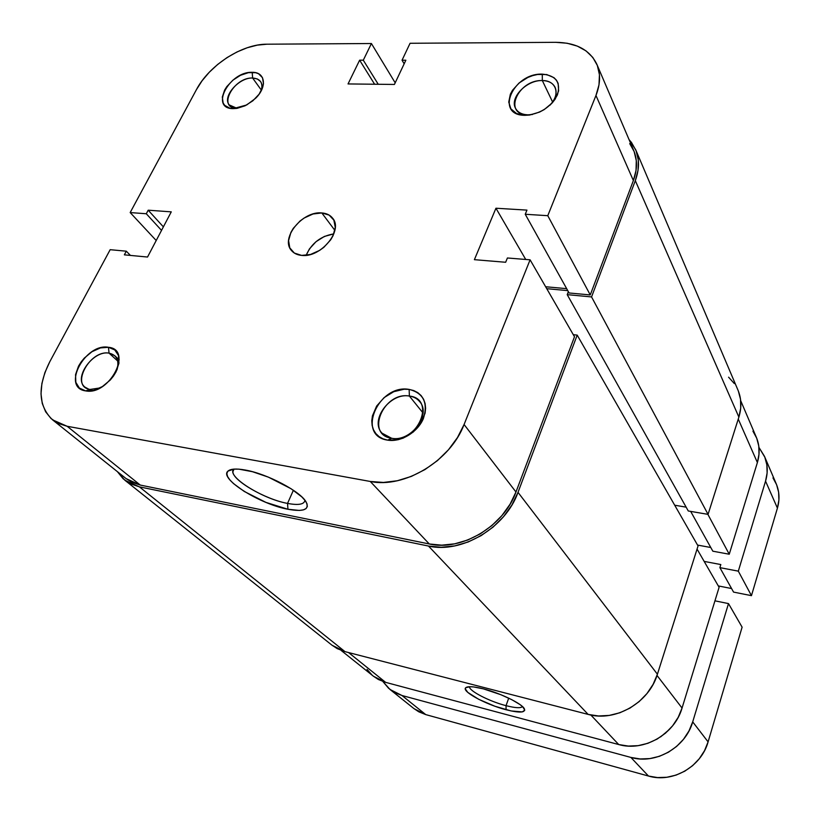 <?xml version="1.0" encoding="UTF-8"?>
<svg xmlns="http://www.w3.org/2000/svg" width="820" height="820" viewBox="0 0 820 820"><rect width="100%" height="100%" fill="white"/><g stroke="black" fill="none" stroke-linecap="round" stroke-linejoin="round"><path stroke-width="1.23" d="M391.611 438.259C417.913 443.517 436.353 398.602 409.385 396.06L409.139 389.408C423.407 393.046 428.183 402.692 423.468 418.354C417.892 432.14 400.929 442.441 387.716 440.145L391.611 438.259L382.028 433.165C369.4 420.291 390.217 392.308 409.385 396.06C413.741 396.726 417.195 398.602 419.737 401.697C431.689 414.674 410.553 442.369 391.611 438.259L387.716 440.145L398.059 439.735L403.378 438.044L413.28 432.007L420.906 423.294L425.057 413.29L425.611 408.288L425.108 403.542L423.591 399.258L421.121 395.578L417.8 392.647L413.751 390.566L409.139 389.408L404.147 389.213L393.764 391.693L384.119 397.597L376.636 406.064L372.434 415.853L371.778 420.793L372.147 425.518L373.52 429.844L375.867 433.606L379.106 436.66L383.104 438.864L387.716 440.145C355.716 435.902 378.44 383.698 409.139 389.408L409.385 396.06L423.017 412.962L409.385 396.06C383.78 391.242 364.961 434.795 391.611 438.259M90.149 389.428L100.009 387.942L90.149 389.428L91.758 390.812L84.962 387.122C72.97 378.133 93.193 349.904 109.07 353.154L108.445 347.29C133.342 349.392 109.521 395.834 85.649 390.894L90.149 389.428L85.649 390.894L93.746 390.381L102.397 386.568L110.249 380.039L113.478 376.062L116.071 371.808L118.951 363.188L118.49 355.511L114.79 349.945L108.445 347.29L100.45 347.916L91.973 351.708L84.296 358.094L81.108 361.979L78.525 366.13L75.553 374.627L75.829 382.325L79.366 388.055L85.649 390.894C61.223 387.798 85.198 342.811 108.445 347.29L109.07 353.154L114.718 355.695C118.121 359.058 118.849 363.834 116.922 370.035C119.464 360.585 116.85 354.957 109.07 353.154L117.68 360.995L109.07 353.154C89.677 349.381 69.782 386.907 90.149 389.428M527.885 114.841L532.467 114.503L527.885 114.841C521.909 114.585 517.809 112.432 515.575 108.383C509.333 97.846 526.717 79.847 542.327 80.565L542.297 74.128C555.96 75.471 561.003 82.4 557.405 94.915C550.62 107.492 539.785 114.287 524.892 115.323L529.679 115.025L539.56 112.084L544.265 109.552L552.28 102.869L555.263 98.974L558.625 90.866L558.153 83.373L556.483 80.227L553.951 77.654L546.714 74.548L537.561 74.487L532.692 75.614L527.875 77.449L519.091 82.984L512.5 90.272L510.347 94.238L508.738 102.1L510.901 108.875L516.569 113.529L524.892 115.323C494.419 115.394 512.93 72.867 542.297 74.128L542.327 80.565C548.59 80.749 552.854 83.004 555.099 87.34C557.364 92.957 555.642 98.923 549.933 105.237C560.87 94.443 556.237 80.216 542.327 80.565L552.608 102.008L542.327 80.565C517.851 79.468 502.516 114.943 527.885 114.841M236.847 108.25L229.231 104.909C222.015 96.709 239.02 77.254 252.611 78.023L252.222 72.324C265.321 71.904 267.484 86.858 255.563 98.328L246.676 104.97L233.228 108.64L237.011 108.373L245.108 105.77L252.867 100.788L259.079 94.208L262.769 87.063L263.476 83.63L262.502 77.695L258.536 73.738L255.625 72.693L248.48 72.642L240.516 75.276L232.911 80.165L226.802 86.602L224.598 90.108L222.312 97.037L223.132 103.002L224.69 105.329L229.836 108.209L233.228 108.64C209.377 108.804 229.405 71.237 252.222 72.324L252.611 78.023L257.306 78.945L260.555 81.518C262.226 83.937 262.462 87.002 261.262 90.692C263.261 82.881 260.381 78.658 252.611 78.023L261.416 90.2L252.611 78.023C233.587 77.08 216.972 108.414 236.847 108.25M287.543 503.408C298.521 505.448 304.322 504.402 304.938 500.282C304.322 504.402 298.521 505.448 287.543 503.408L293.386 490.257L287.543 503.408C265.362 499.4 232.234 480.346 232.911 471.602L233.966 469.112C225.377 475.702 262.349 498.96 287.543 503.408L287.943 509.261L287.543 503.408M245.252 470.034C267.187 473.786 300.755 491.58 306.157 502.055C309.652 509.65 303.584 512.049 287.943 509.261L299.341 510.44L303.38 509.886L306.085 508.564L307.315 506.534L307.018 503.839L305.163 500.579L301.811 496.889L291.09 488.74L268.406 477.148L252.468 471.705L238.948 469.163L233.782 469.122L229.969 469.901L227.642 471.459L226.853 473.714L227.611 476.574L229.877 479.915L233.515 483.605L244.309 491.477L265.946 502.393L287.943 509.261C259.868 504.228 218.561 478.408 228.001 471.08C230.615 468.794 236.365 468.445 245.252 470.034M321.819 212.944C326.627 213.323 330.276 215.117 332.756 218.345C343.457 230.615 320.558 258.054 301.616 255.399L310.513 254.466L319.636 250.377L323.838 247.332L330.685 239.829L333.063 235.678L335.257 227.376L333.863 220.149L329.127 215.096L321.819 212.944L313.035 213.989L304.107 218.048L300.007 221.031L293.283 228.339L290.905 232.408L288.589 240.598L289.778 247.855L294.349 253.062L301.616 255.399C297.168 254.969 293.755 253.298 291.366 250.407C280.163 238.2 302.693 210.699 321.819 212.944L334.867 230.358L321.819 212.944M596.929 64.472L633.716 150.501C637.489 159.562 637.376 169.586 633.378 180.554L595.966 95.479L547.78 215.691L590.256 294.933L633.378 180.554L595.966 95.479C600.424 83.978 600.732 73.615 596.899 64.38C589.867 49.928 576.142 42.568 555.724 42.322L410.061 43.275L402.046 60.219L404.157 63.806L402.046 60.219L405.859 60.219L394.42 84.45L348.039 83.937L359.631 60.188L363.301 60.188L371.409 43.521L266.93 44.198C241.992 43.962 209.151 65.241 196.4 89.698L202.079 80.78L209.264 72.262L217.689 64.431L227.037 57.584L237 51.957L247.209 47.755L257.306 45.131L266.93 44.198L371.409 43.521L363.301 60.188L359.631 60.188L348.039 83.937L394.42 84.45L405.859 60.219L402.046 60.219L410.061 43.275L555.724 42.322L567.112 43.234L577.352 46.115L586.023 50.891L592.788 57.41L597.329 65.446L599.441 74.712L598.989 84.86L595.966 95.479L547.78 215.691L525.251 214.266L526.952 210.115L495.946 208.229L474.39 259.673L505.653 262.267L507.406 257.982L530.089 259.817L464.079 424.504L515.975 492L574.492 336.753L530.089 259.817L464.079 424.504L457.478 437.542L448.499 449.739L437.49 460.573L424.934 469.593L411.353 476.41L397.321 480.745L383.432 482.447L370.261 481.463L67.148 426.277L58.292 423.448L51.035 418.528L45.623 411.763L42.25 403.43L41.01 393.887L41.902 383.493L44.864 372.659L49.764 361.774L110.167 249.69L126.311 251.186L124.363 254.846L147.528 257.039L171.267 211.857L148.184 210.197L146.288 213.753L130.175 212.564L156.21 240.516L130.175 212.564L196.4 89.698L130.175 212.564L146.288 213.753L148.184 210.197L163.385 226.863L148.184 210.197L171.267 211.857L147.528 257.039L124.363 254.846L126.311 251.186L130.421 255.42L126.311 251.186L110.167 249.69L49.764 361.774C37.31 386.763 38.253 406.125 52.593 419.871L126.106 478.613L140.271 485.071L429.301 543.978L441.693 545.167L454.68 543.834L467.728 540.021L480.305 533.851L491.856 525.579L501.922 515.554L510.071 504.197L515.975 492L574.492 336.753L530.089 259.817L507.406 257.982L505.653 262.267L474.39 259.673L495.946 208.229L525.733 259.468L495.946 208.229L526.952 210.115L525.251 214.266L569.07 292.965L590.256 294.933L633.378 180.554L636.043 170.386L636.289 160.587L634.147 151.546L629.729 143.623M545.628 286.744L566.671 288.66L545.628 286.744M125.993 478.521L131.692 482.16L140.271 485.071L67.148 426.277L370.261 481.463L429.301 543.978L140.271 485.071L67.148 426.277L52.593 419.871M333.822 233.884C320.753 236.078 311.528 243.222 306.137 255.327L309.458 248.87L316.038 241.674L324.382 236.437L333.822 233.884M371.409 43.521L395.189 82.83L371.409 43.521M590.256 294.933L569.07 292.965L525.251 214.266L547.78 215.691L590.256 294.933M161.53 230.389L146.288 213.753L161.53 230.389M359.631 60.188L374.607 84.234L359.631 60.188M363.301 60.188L378.225 84.265L363.301 60.188M370.261 481.463L429.301 543.978C461.476 551.501 503.972 526.204 515.975 492L464.079 424.504C450.446 460.932 404.332 488.72 370.261 481.463M428.481 546.048L588.135 714.404L344.994 651.633L139.39 486.854L428.481 546.048L588.135 714.404C615.338 722.205 649.112 702.74 657.414 674.224L698.056 545.956L577.188 335.113L698.056 545.956L657.414 674.224L518.014 492.359L657.414 674.224L653.12 684.321L646.939 693.587L639.108 701.623L629.955 708.111L619.848 712.775L609.229 715.419L598.508 715.973L588.135 714.404L344.994 651.633L139.39 486.854L124.845 480.223L117.403 471.664L123.184 478.798L130.534 483.841L139.39 486.854L428.481 546.048C461.701 553.859 505.643 527.701 518.014 492.359L511.926 504.966L503.511 516.702L493.117 527.065L481.166 535.603L468.179 541.979L454.69 545.915L441.273 547.278L428.481 546.048M124.845 480.223L332.079 645.268L344.994 651.633L337.225 648.63L331.967 645.176M738.359 391.048L740.521 399.35L740.706 408.155L738.881 417.103L708.06 514.365L688.277 510.983L567.214 294.646L568.352 291.674L567.214 294.646L591.558 296.932L708.06 514.365L688.277 510.983L567.214 294.646L591.558 296.932L635.316 180.646L591.558 296.932L708.06 514.365L738.881 417.103L635.316 180.646L638.062 170.14L638.308 160.023L636.084 150.696L631.513 142.516L629.063 139.625L635.684 149.712C639.549 159.039 639.426 169.35 635.316 180.646L738.881 417.103C741.793 407.571 741.495 398.592 737.99 390.156L635.715 149.783M686.135 507.16L674.696 505.212L686.135 507.16M546.745 288.681L567.758 290.618L546.745 288.681M573.303 334.693L577.188 335.113L518.014 492.359L577.188 335.113L573.303 334.693M728.591 377.19L734.32 383.565M469.532 686.709C468.661 690.747 489.386 701.428 506.032 705.661L506.094 709.751C485.727 704.575 460.881 691.086 465.811 687.662C467.984 686.084 473.837 686.483 483.369 688.861L473.663 686.945L470.003 686.709L465.76 687.703L465.309 688.892L467.779 692.387L478.726 699.316L494.921 706.245L511.188 710.96L522.258 711.903L524.769 710.171L522.719 706.778L520.034 704.595L511.803 699.685L500.887 694.714L483.369 688.861C500.2 693.074 521.786 703.57 524.328 708.685C525.825 712.775 519.747 713.133 506.094 709.751L506.032 705.661C489.489 701.459 468.886 690.87 469.532 686.781L469.532 686.781M508.707 698.148L506.032 705.661L508.707 698.148M729.246 554.228L707.865 514.335L729.246 554.228L757.383 462.552L729.246 554.228L712.836 551.194L729.246 554.228M740.685 400.672L756.337 437.296C759.658 445.239 760.007 453.655 757.383 462.552L738.256 419.071L757.383 462.552L759.002 454.218L758.766 445.998L756.716 438.208L752.934 431.156M618.731 744.55L628.284 746.067L638.144 745.657L647.892 743.299L657.127 739.076L665.481 733.172L672.605 725.823L678.201 717.326L682.055 708.039L719.099 587.304L682.055 708.039L657.015 675.454L682.055 708.039C674.665 734.289 643.854 751.95 618.731 744.55L385.636 682.363L618.731 744.55L590.851 715.03L618.731 744.55M697.543 545.074L710.786 547.504L697.543 545.074M367.022 669.335L372.075 675.085M373.366 676.182L378.358 679.493L385.636 682.363L348.582 652.566L385.636 682.363L373.469 676.264L341.089 650.393M697.061 549.103L719.099 587.304L697.061 549.103M690.676 511.393L712.836 551.194L690.676 511.393M522.504 706.573C520.761 708.316 515.267 708.008 506.032 705.661C515.267 708.008 520.761 708.316 522.504 706.573M660.602 736.903L669.571 729.287L660.602 736.903M401.984 695.503L394.82 692.654L388.608 688.298L382.848 681.481L389.982 689.456L401.984 695.503L630.887 757.424L401.984 695.503L425.734 714.599L401.984 695.503M772.963 477.896L776.612 484.722L778.621 492.236L778.897 500.149L777.421 508.123L751.458 595.658L738.318 571.15L765.552 481.145L777.421 508.123L765.552 481.145C768.094 472.412 767.735 464.12 764.455 456.279L758.951 447.412L764.824 457.181L766.864 464.858L767.12 472.955L765.552 481.145L738.318 571.15L719.878 567.635L720.821 564.56L704.154 561.403L720.821 564.56L719.878 567.635L738.318 571.15L751.458 595.658L777.421 508.123C779.841 499.626 779.451 491.528 776.243 483.841L764.486 456.351M389.982 689.456L413.997 708.644L425.734 714.599L648.476 776.038C672.359 783.295 701.325 766.792 708.091 741.885L704.524 750.689L699.296 758.715L692.633 765.644L684.782 771.179L676.08 775.105L666.875 777.257L657.548 777.575L648.476 776.038L630.887 757.424C655.508 764.773 685.571 747.584 692.705 721.877L708.091 741.885L692.705 721.877L728.498 603.592L742.11 627.167L728.498 603.592L714.948 600.834L728.498 603.592L692.705 721.877L688.964 730.968L683.521 739.281L676.582 746.456L668.443 752.207L659.423 756.306L649.891 758.582L640.256 758.961L630.887 757.424L648.476 776.038L425.734 714.599L418.733 711.78L413.895 708.562M751.458 595.658L733.572 592.101L719.878 567.635L733.572 592.101L751.458 595.658M731.583 588.545L718.31 585.921L731.583 588.545M708.091 741.885L742.11 627.167L708.091 741.885M119.177 359.775L114.718 355.695M234.069 469.101L232.911 471.602M89.575 391.068L88.345 390.012M233.946 469.112L228.001 471.08M467.451 686.945L465.811 687.662"/></g></svg>

